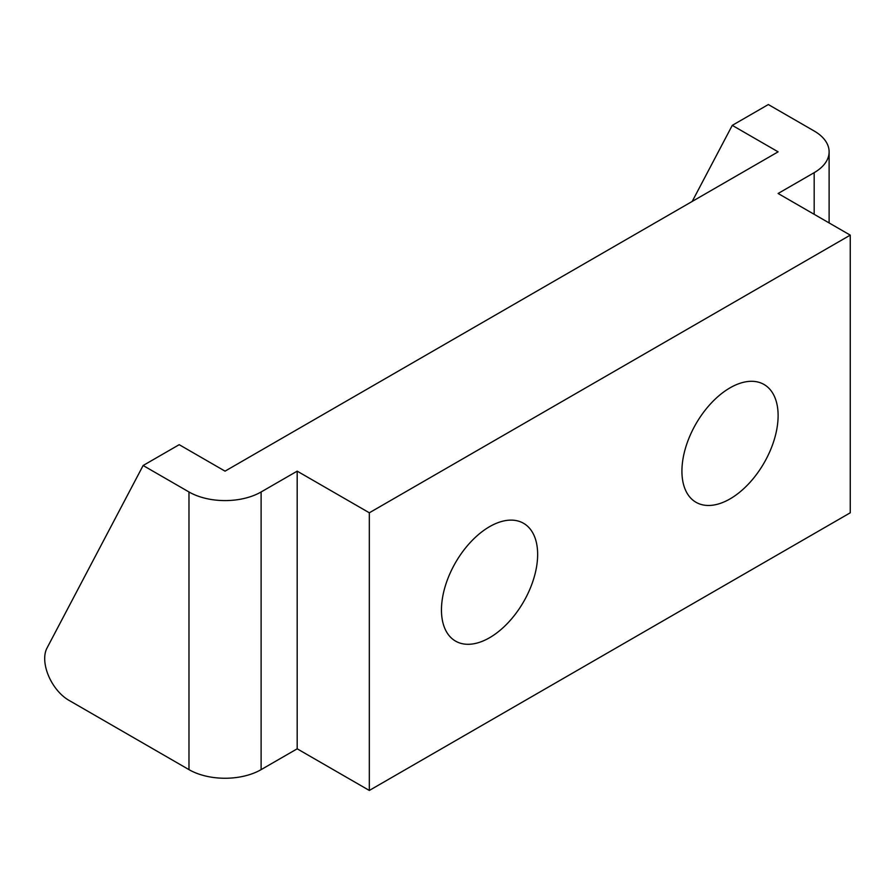 <?xml version="1.0" encoding="UTF-8"?>
<svg xmlns="http://www.w3.org/2000/svg" width="895" height="895" viewBox="0 0 895 895"><rect width="100%" height="100%" fill="white"/><g stroke="black" fill="none" stroke-linecap="round" stroke-linejoin="round"><path stroke-width="1.34" d="M681.923 471.15A68.009 39.268 120 0 0 696.008 502.285A68.009 39.268 120 0 0 748.421 484.061A68.009 39.268 120 0 0 778.113 415.616A68.009 39.268 120 0 0 764.028 384.481A68.009 39.268 120 0 0 711.615 402.705A68.009 39.268 120 0 0 681.923 471.15M441.459 609.976A68.009 39.268 120 0 0 455.544 641.111A68.009 39.268 120 0 0 507.957 622.886A68.009 39.268 120 0 0 537.649 554.441A68.009 39.268 120 0 0 523.564 523.306A68.009 39.268 120 0 0 471.15 541.531A68.009 39.268 120 0 0 441.459 609.976M850.25 235.139L369.322 512.79L369.322 790.453L850.25 512.801L850.25 235.139L778.113 193.488L814.181 172.657A51.015 29.445 0 0 0 829.117 151.837A51.015 29.445 0 0 0 814.181 131.006L768.335 104.547L732.267 125.367L778.113 151.837L225.048 471.15L179.201 444.681L143.133 465.501L188.979 491.97A51.015 29.445 0 0 0 261.116 491.97L297.185 471.15L297.185 748.813L261.116 769.633A51.015 29.445 0 0 1 188.979 769.633L68.747 700.214A34.01 19.634 60 0 1 46.954 648.137L143.133 465.501M369.322 790.453L297.185 748.813M732.267 125.367L692.204 201.431M369.322 512.79L297.185 471.15M814.181 172.657L814.181 214.308M261.116 491.97L261.116 769.633M188.979 491.97L188.979 769.633M829.117 151.837L829.117 222.933"/></g></svg>
